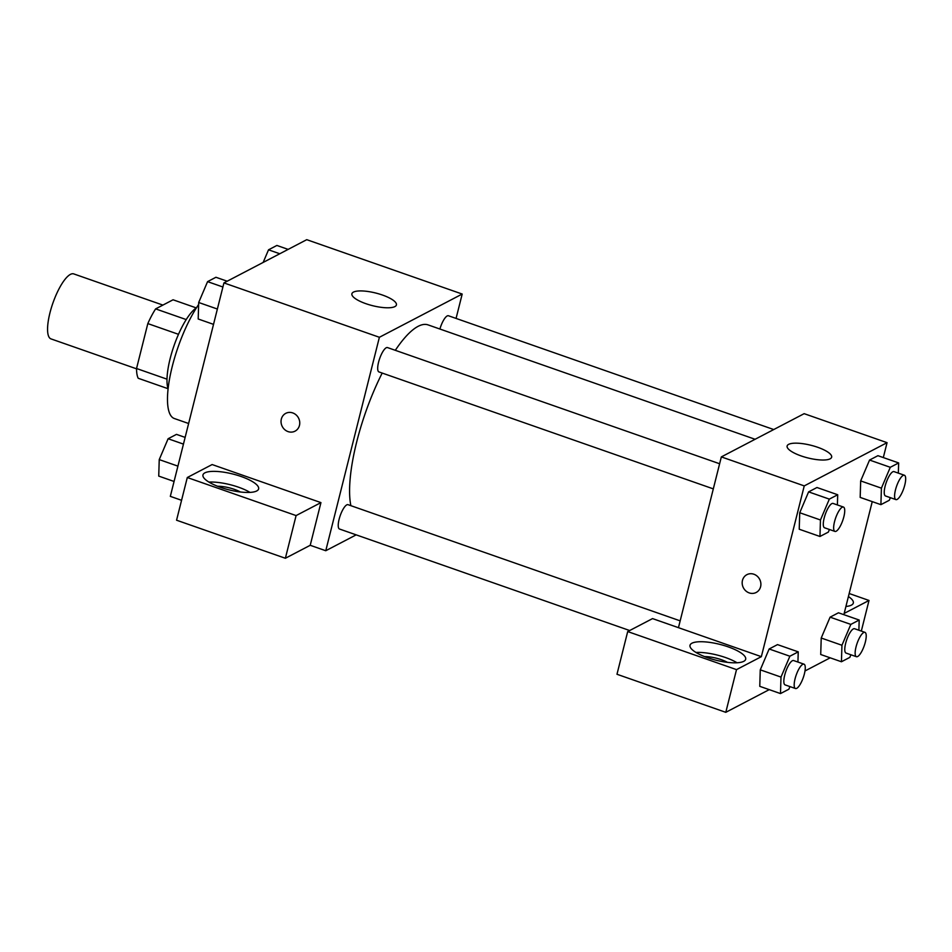 <?xml version="1.0" encoding="UTF-8"?>
<svg xmlns="http://www.w3.org/2000/svg" width="952" height="952" viewBox="0 0 952 952"><rect width="100%" height="100%" fill="white"/><g stroke="black" fill="none" stroke-linecap="round" stroke-linejoin="round"><path stroke-width="1.43" d="M162.911 305.092L73.744 273.902A34.427 10.032 109.3 0 0 49.944 312.887A34.427 10.032 109.3 0 0 51.003 338.9L136.541 368.817M186.199 319.575L155.628 308.888L173.062 299.785L196.279 307.912M167.005 379.17L136.541 368.507A44.435 12.959 109.3 0 0 138.207 378.265L168.016 388.69M136.541 368.507L147.822 323.585A44.435 12.959 109.3 0 1 155.628 308.888M178.488 334.319L147.822 323.585M168.088 388.904A45.91 13.387 -70.7 0 1 174.097 345.481A45.91 13.387 -70.7 0 1 196.469 307.782M198.635 304.485A68.865 20.075 109.3 0 0 172.241 366.496A68.865 20.075 109.3 0 0 174.347 418.523L188.627 423.509M181.57 500.3L170.325 496.361L223.934 282.911L306.746 239.678L462.196 294.049L456.067 318.42M353.43 292.109A22.955 6.521 -165.9 0 1 379.146 293.966A22.955 6.521 -165.9 0 1 396.413 304.949A22.955 6.521 -165.9 0 1 372.565 305.675A22.955 6.521 -165.9 0 1 351.895 293.763A22.955 6.521 -165.9 0 1 353.43 292.109M356.179 534.857L325.762 550.732L379.384 337.282L223.934 282.911M379.384 337.282L462.196 294.049M285.743 413.358A10.044 9.175 -117.6 0 0 281.114 422.843A10.044 9.175 -117.6 0 0 288.051 431.601A10.044 9.175 62.4 0 1 281.114 422.843A10.044 9.175 62.4 0 1 285.743 413.358A10.044 9.175 62.4 0 1 298.523 418.011A10.044 9.175 62.4 0 1 295.037 431.161A10.044 9.175 62.4 0 1 288.051 431.601A10.044 9.175 -117.6 0 0 295.049 431.161M320.943 502.608L212.129 464.552L187.294 477.523L296.096 515.579L320.943 502.608L310.221 545.294L325.762 550.732M204.894 472.846A28.691 8.151 -165.9 0 1 237.048 475.179A28.691 8.151 -165.9 0 1 258.623 488.9A28.691 8.151 -165.9 0 1 228.813 489.816A28.691 8.151 -165.9 0 1 202.966 474.917A28.691 8.151 -165.9 0 1 204.894 472.846M249.983 492.398A28.691 8.151 14.1 0 0 208.928 482.093M217.58 486.258A17.219 4.891 -165.9 0 1 234.335 489.34A17.219 4.891 -165.9 0 1 240.392 491.982M296.096 515.579L285.374 558.265L310.221 545.294M187.294 477.523L176.56 520.208L285.374 558.265M719.629 463.755L387.488 347.575A12.9 3.76 109.3 0 0 379.681 358.511A12.9 3.76 109.3 0 0 378.967 371.935L713.31 488.876M680.168 620.859L348.027 504.679A12.9 3.76 109.3 0 0 339.114 519.28A12.9 3.76 109.3 0 0 339.507 529.026L629.688 630.533M773.75 429.542L448.44 315.755A12.9 3.76 109.3 0 0 439.895 329.023M755.091 439.277L428.079 324.894A103.292 30.107 109.3 0 0 395.306 350.312M382.192 373.053A103.292 30.107 109.3 0 0 356.714 441.847A103.292 30.107 109.3 0 0 350.872 505.667M678.455 627.666L652.548 618.598L627.701 631.569L736.515 669.625L761.35 656.666L678.455 627.666L721.342 456.9L804.154 413.668L887.062 442.668L883.313 457.567M627.701 631.569L616.979 674.266L725.793 712.322L769.228 689.641M804.987 670.97L830.18 657.82M848.411 596.547A28.691 8.151 -165.9 0 1 853.325 603.056A28.691 8.151 -165.9 0 1 845.911 606.472M704.635 656.618A17.219 4.891 -165.9 0 1 727.435 662.342M737.026 662.759A28.691 8.151 14.1 0 0 695.983 652.453M691.937 643.207A28.691 8.151 -165.9 0 1 724.091 645.539A28.691 8.151 -165.9 0 1 745.678 659.26A28.691 8.151 -165.9 0 1 715.856 660.176A28.691 8.151 -165.9 0 1 690.021 645.277A28.691 8.151 -165.9 0 1 691.937 643.207M736.515 669.625L725.793 712.322M849.172 593.512L869.009 600.462L844.174 613.421L872.246 501.633M869.009 600.462L861.322 631.081M850.826 624.405L830.096 617.158L838.462 612.791L830.096 617.158L821.219 638.018L820.719 654.512L821.219 638.018L841.949 645.266L850.826 624.405L859.192 620.038L858.882 630.224M890.382 497.67L889.275 500.288L880.897 504.655L860.18 497.408L860.668 480.938L869.557 460.054L877.923 455.687L869.557 460.054L890.287 467.301L898.652 462.934L898.343 473.12M829.43 529.49L828.323 532.108L819.958 536.476L799.228 529.229L799.716 512.759M819.958 536.476L820.457 519.982L829.335 499.122L808.605 491.875L816.983 487.507L808.605 491.875L799.739 512.735L799.228 529.229M789.97 686.594L788.863 689.212L780.485 693.58L780.997 677.086L789.874 656.226L769.145 648.978L777.51 644.611L769.145 648.978L760.279 669.839L759.767 686.332L760.255 669.851M761.35 656.666L804.25 485.901L887.062 442.668M817.661 447.273A22.955 6.521 -165.9 0 1 831.643 457.186A22.955 6.521 -165.9 0 1 807.796 457.912A22.955 6.521 -165.9 0 1 787.125 446A22.955 6.521 -165.9 0 1 817.661 447.273M804.25 485.901L721.342 456.9M746.892 574.663A10.044 9.175 -117.6 0 0 742.251 584.135A10.044 9.175 -117.6 0 0 749.188 592.894A10.044 9.175 62.4 0 1 742.251 584.147A10.044 9.175 62.4 0 1 746.892 574.663A10.044 9.175 62.4 0 1 759.66 579.316A10.044 9.175 62.4 0 1 756.186 592.465A10.044 9.175 62.4 0 1 749.188 592.906A10.044 9.175 -117.6 0 0 756.186 592.465M829.335 499.122L837.701 494.754L837.391 504.941M843.448 507.059L833.083 503.441A12.9 3.76 109.3 0 0 824.17 518.043A12.9 3.76 109.3 0 0 824.563 527.789L834.928 531.418A12.9 3.76 109.3 0 0 842.734 520.482A12.9 3.76 109.3 0 0 843.448 507.059A12.9 3.76 109.3 0 0 834.535 521.672A12.9 3.76 109.3 0 0 834.928 531.418M820.457 519.982L799.739 512.735M837.701 494.754L816.983 487.507M880.897 504.655L881.409 488.162L890.287 467.301M904.4 475.25L894.035 471.621A12.9 3.76 109.3 0 0 885.122 486.222A12.9 3.76 109.3 0 0 885.515 495.968L895.88 499.598A12.9 3.76 109.3 0 0 903.686 488.662A12.9 3.76 109.3 0 0 904.4 475.25A12.9 3.76 109.3 0 0 895.487 489.852A12.9 3.76 109.3 0 0 895.88 499.598M860.18 497.408L860.691 480.915L881.409 488.162M898.652 462.934L877.923 455.687M789.874 656.226L798.24 651.858L797.931 662.045M803.988 664.163L793.623 660.545A12.9 3.76 109.3 0 0 784.71 675.146A12.9 3.76 109.3 0 0 785.102 684.893L795.467 688.522A12.9 3.76 109.3 0 0 803.274 677.586A12.9 3.76 109.3 0 0 803.988 664.163A12.9 3.76 109.3 0 0 795.075 678.776A12.9 3.76 109.3 0 0 795.467 688.522M780.485 693.58L759.767 686.332M780.997 677.086L760.279 669.839M798.24 651.858L777.51 644.611M850.921 654.774L849.815 657.392L841.437 661.759L841.949 645.266M864.94 632.342L854.575 628.725A12.9 3.76 109.3 0 0 845.662 643.326A12.9 3.76 109.3 0 0 846.054 653.072L856.419 656.702A12.9 3.76 109.3 0 0 864.226 645.765A12.9 3.76 109.3 0 0 864.94 632.342A12.9 3.76 109.3 0 0 856.026 646.955A12.9 3.76 109.3 0 0 856.419 656.702M841.437 661.759L820.719 654.512M859.192 620.038L838.462 612.791M213.522 324.358L198.195 318.991L198.694 302.498L207.572 281.637L215.937 277.27L227.195 281.209M217.377 309.031L198.694 302.498M222.911 287.004L207.572 281.637M263.157 262.443L268.524 249.817L276.889 245.449L288.147 249.388M279.781 253.756L268.524 249.817M174.061 481.462L158.734 476.095L159.234 459.602L168.111 438.741L176.477 434.374L185.128 437.396M177.917 466.135L159.234 459.602M183.45 444.108L168.111 438.741"/></g></svg>
